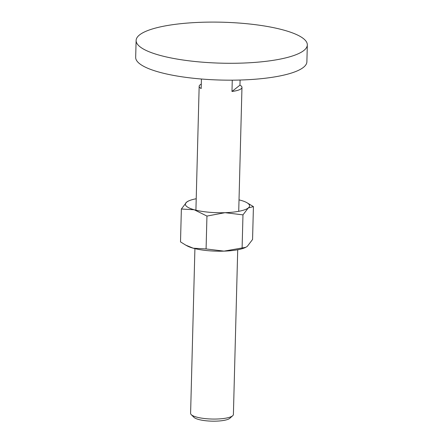 <?xml version="1.0" encoding="UTF-8"?>
<svg xmlns="http://www.w3.org/2000/svg" width="443" height="443" viewBox="0 0 443 443"><rect width="100%" height="100%" fill="white"/><g stroke="black" fill="none" stroke-linecap="round" stroke-linejoin="round"><path stroke-width="0.66" d="M280.784 58.98A85.632 20.483 1.5 0 0 307.326 44.931A85.632 20.483 1.5 0 0 255.672 24.719A85.632 20.483 1.5 0 0 162.659 26.403A85.632 20.483 1.5 0 0 136.117 40.451A85.632 20.483 1.5 0 0 187.771 60.663A85.632 20.483 1.5 0 0 280.784 58.98M307.326 44.931L306.883 61.815A85.632 20.483 -178.5 0 1 280.341 75.864A85.632 20.483 -178.5 0 1 187.328 77.547A85.632 20.483 -178.5 0 1 135.674 57.335L136.117 40.451M237.714 249.758L233.4 414.476A21.408 5.122 -178.5 0 1 232.708 415.717A21.408 5.122 -178.5 0 1 226.766 417.987A21.408 5.122 -178.5 0 1 191.226 414.631A21.408 5.122 -178.5 0 1 190.601 413.352L194.914 248.639M232.708 415.717L229.834 418.286A18.512 4.43 -178.5 0 1 224.695 420.246A18.512 4.43 -178.5 0 1 193.962 417.345L191.226 414.631M201.421 79.015L201.172 88.539A21.408 5.122 -178.5 0 1 199.162 86.291A21.408 5.122 -178.5 0 1 201.288 84.148M240.089 80.028L239.956 85.161A21.408 5.122 -178.5 0 1 241.967 87.409A21.408 5.122 -178.5 0 1 235.333 90.92A21.408 5.122 -178.5 0 1 231.971 91.463L232.27 80.166M239.956 85.161L231.971 91.463M239.021 199.871A32.112 7.681 -178.5 0 1 240.71 200.302A32.112 7.681 -178.5 0 1 246.59 202.517A32.112 7.681 -178.5 0 1 248.268 207.961A32.112 7.681 -178.5 0 1 239.619 211.139A32.112 7.681 -178.5 0 1 225.033 212.684A32.112 7.681 -178.5 0 1 194.233 209.76L206.947 216.073L225.033 212.684L242.974 214.872L248.268 207.961L253.424 206.615L252.56 239.491L247.26 246.402L245.411 247.51A32.112 7.681 -178.5 0 1 238.611 249.586A32.112 7.681 -178.5 0 1 224.025 251.131A32.112 7.681 -178.5 0 1 193.226 248.202L185.744 245.129L180.511 241.895L181.37 209.018L194.233 209.76A32.112 7.681 -178.5 0 1 186.669 202.108L181.37 209.018M245.799 247.327L224.025 251.131L206.084 248.944L193.226 248.202A32.112 7.681 -178.5 0 1 187.345 245.992L185.744 245.129M188.524 200.995L186.669 202.108A32.112 7.681 -178.5 0 1 188.524 200.995A32.112 7.681 -178.5 0 1 195.324 198.924A32.112 7.681 -178.5 0 1 196.221 198.746M253.424 206.615L246.59 202.517M206.947 216.073L206.084 248.944M242.974 214.872L242.111 247.742M199.162 86.291L195.917 210.198M241.967 87.409L238.722 211.317"/></g></svg>
